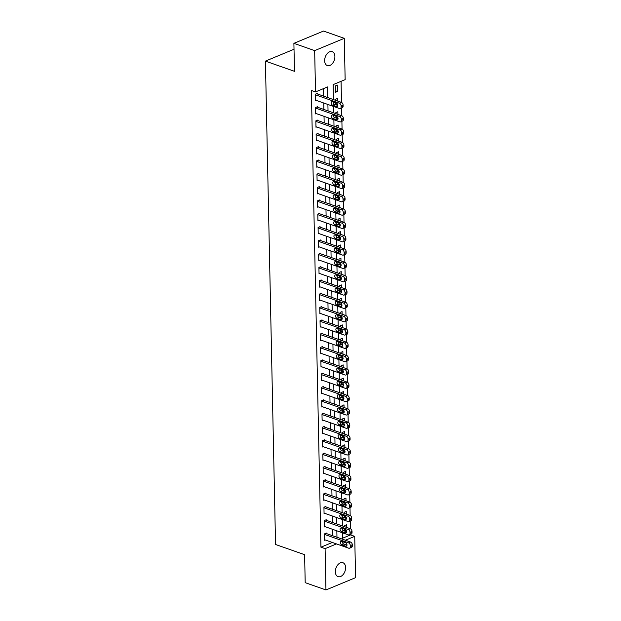 <?xml version="1.0" encoding="UTF-8"?>
<svg xmlns="http://www.w3.org/2000/svg" width="621" height="621" viewBox="0 0 621 621"><rect width="100%" height="100%" fill="white"/><g stroke="black" fill="none" stroke-linecap="round" stroke-linejoin="round"><path stroke-width="0.93" d="M335.348 571.809A7.382 4.774 -70.7 0 1 337.793 564.838A7.382 4.774 -70.7 0 1 342.916 562.719A7.382 4.774 -70.7 0 1 345.594 567.563A7.382 4.774 -70.7 0 1 343.157 574.534A7.382 4.774 -70.7 0 1 338.026 576.653A7.382 4.774 -70.7 0 1 335.348 571.809M324.643 60.726A7.382 4.774 -70.7 0 1 327.088 53.755A7.382 4.774 -70.7 0 1 332.212 51.636A7.382 4.774 -70.7 0 1 334.89 56.48A7.382 4.774 -70.7 0 1 332.452 63.451A7.382 4.774 -70.7 0 1 327.321 65.57A7.382 4.774 -70.7 0 1 324.643 60.726M342.637 538.19L350.562 534.906L354.715 536.365L355.585 577.662L325.955 589.95L305.198 582.661L304.608 554.685L275.545 544.485L265.415 61.114L294.486 71.314L293.896 43.338L323.525 31.05L344.282 38.339L345.152 79.635L333.135 84.619L333.454 99.593M350.562 534.906L350.555 534.347M350.438 528.774L350.275 521.019M350.159 515.446L349.996 507.699M349.879 502.125L349.716 494.378M349.6 488.797L349.437 481.05M349.32 475.476L349.157 467.729M349.041 462.156L348.878 454.401M348.761 448.828L348.598 441.081M348.482 435.507L348.319 427.76M348.202 422.187L348.039 414.432M347.923 408.859L347.76 401.112M347.644 395.538L347.481 387.791M347.364 382.21L347.201 374.463M347.085 368.89L346.922 361.143M346.805 355.569L346.642 347.822M346.526 342.241L346.363 334.494M346.246 328.92L346.091 321.173M345.975 315.6L345.812 307.845M345.695 302.272L345.532 294.525M345.416 288.951L345.253 281.204M345.136 275.623L344.973 267.876M344.857 262.303L344.694 254.556M344.577 248.982L344.414 241.235M344.298 235.654L344.135 227.907M344.018 222.334L343.855 214.587M343.739 209.013L343.576 201.258M343.46 195.685L343.297 187.938M343.18 182.364L343.017 174.617M342.901 169.036L342.738 161.289M342.621 155.716L342.458 147.969M342.342 142.395L342.179 134.648M342.062 129.067L341.899 121.32M341.783 115.747L341.62 108M341.503 102.426L341.061 81.335M335.301 85.915L335.441 92.312L337.444 91.481L337.304 85.085L335.301 85.915M337.638 101.06L337.583 98.413L335.581 99.244L335.604 100.346M335.658 102.853L335.697 104.716M336.908 105.143L337.715 104.809L335.682 104.095M337.917 114.388L337.863 111.733L335.86 112.564L335.883 113.674M335.938 116.174L335.977 118.044M337.187 118.464L337.995 118.13L335.961 117.416M338.197 127.709L338.142 125.062L336.14 125.884L336.163 126.994M336.217 129.494L336.256 131.365M337.467 131.792L338.274 131.458L336.24 130.736M338.476 141.029L338.422 138.382L336.419 139.213L336.442 140.315M336.497 142.822L336.535 144.685M337.746 145.112L338.554 144.778L336.52 144.064M338.755 154.357L338.701 151.703L336.698 152.533L336.722 153.643M336.776 156.143L336.815 158.013M338.026 158.433L338.833 158.099L336.799 157.385M339.035 167.678L338.981 165.031L336.978 165.861L337.001 166.964M337.056 169.463L337.094 171.334M338.305 171.761L339.113 171.427L337.079 170.713M339.314 180.998L339.26 178.351L337.257 179.182L337.281 180.284M337.335 182.791L337.374 184.654M338.585 185.081L339.392 184.748L337.358 184.033M339.594 194.326L339.54 191.672L337.537 192.502L337.56 193.612M337.614 196.112L337.653 197.983M338.864 198.41L339.671 198.068L337.638 197.354M339.873 207.647L339.819 205L337.816 205.83L337.84 206.933M337.894 209.44L337.933 211.303M339.144 211.73L339.951 211.396L337.917 210.682M340.153 220.967L340.098 218.32L338.096 219.151L338.119 220.253M338.173 222.76L338.212 224.623M339.423 225.05L340.23 224.717L338.197 224.002M340.432 234.296L340.378 231.649L338.375 232.471L338.398 233.581M338.453 236.081L338.492 237.952M339.703 238.379L340.51 238.045L338.476 237.323M340.712 247.616L340.657 244.969L338.655 245.8L338.678 246.902M338.732 249.409L338.771 251.272M339.982 251.699L340.789 251.365L338.755 250.651M340.991 260.944L340.937 258.289L338.934 259.12L338.957 260.23M339.012 262.73L339.05 264.6M340.261 265.02L341.069 264.686L339.035 263.972M341.271 274.265L341.216 271.618L339.213 272.448L339.237 273.55M339.283 276.05L339.322 277.921M340.541 278.348L341.348 278.014L339.314 277.3M341.55 287.585L341.496 284.938L339.493 285.769L339.516 286.871M339.563 289.378L339.602 291.241M340.82 291.668L341.62 291.334L339.594 290.62M341.829 300.913L341.775 298.259L339.772 299.089L339.796 300.199M339.842 302.699L339.881 304.569M341.092 304.989L341.899 304.655L339.873 303.941M342.109 314.234L342.047 311.587L340.052 312.417L340.075 313.52M340.122 316.027L340.161 317.89M341.371 318.317L342.179 317.983L340.153 317.269M342.388 327.554L342.326 324.907L340.331 325.738L340.355 326.84M340.401 329.347L340.44 331.21M341.651 331.637L342.458 331.303L340.432 330.589M342.668 340.882L342.606 338.228L340.603 339.058L340.626 340.168M340.681 342.668L340.719 344.539M341.93 344.965L342.738 344.624L340.712 343.91M342.939 354.203L342.885 351.556L340.882 352.386L340.906 353.489M340.96 355.996L340.999 357.859M342.21 358.286L343.017 357.952L340.991 357.238M343.219 367.531L343.165 364.876L341.162 365.707L341.185 366.817M341.24 369.316L341.278 371.187M342.489 371.606L343.297 371.273L341.263 370.558M343.498 380.852L343.444 378.205L341.441 379.035L341.465 380.137M341.519 382.637L341.558 384.508M342.769 384.935L343.576 384.601L341.542 383.879M343.778 394.172L343.724 391.525L341.721 392.356L341.744 393.458M341.798 395.965L341.837 397.828M343.048 398.255L343.855 397.921L341.822 397.207M344.057 407.5L344.003 404.845L342 405.676L342.024 406.786M342.078 409.286L342.117 411.156M343.328 411.576L344.135 411.242L342.101 410.528M344.337 420.821L344.282 418.174L342.28 419.004L342.303 420.107M342.357 422.614L342.396 424.477M343.607 424.904L344.414 424.57L342.381 423.856M344.616 434.141L344.562 431.494L342.559 432.325L342.582 433.427M342.637 435.934L342.676 437.797M343.887 438.224L344.694 437.89L342.66 437.176M344.896 447.469L344.841 444.815L342.839 445.645L342.862 446.755M342.916 449.255L342.955 451.125M344.166 451.552L344.973 451.211L342.939 450.497M345.175 460.79L345.121 458.143L343.118 458.973L343.141 460.076M343.196 462.583L343.234 464.446M344.445 464.873L345.253 464.539L343.219 463.825M345.455 474.118L345.4 471.463L343.397 472.294L343.421 473.404M343.475 475.903L343.514 477.774M344.725 478.193L345.532 477.86L343.498 477.145M345.734 487.438L345.68 484.791L343.677 485.622L343.7 486.724M343.755 489.224L343.793 491.095M345.004 491.522L345.812 491.188L343.778 490.466M346.013 500.759L345.959 498.112L343.956 498.942L343.98 500.045M344.034 502.552L344.073 504.415M345.284 504.842L346.091 504.508L344.057 503.794M346.293 514.087L346.239 511.432L344.236 512.263L344.259 513.373M344.313 515.872L344.352 517.743M345.563 518.162L346.371 517.829L344.337 517.114M346.572 527.408L346.518 524.761L344.515 525.591L344.539 526.693M344.593 529.201L344.632 531.064M345.843 531.491L346.65 531.157L344.616 530.443M327.756 97.59L327.531 86.94L315.522 91.924L311.369 90.464L320.941 547.194L332.344 542.459M332.817 535.807L332.677 529.356M332.538 522.478L332.398 516.028M332.258 509.158L332.119 502.707M331.979 495.837L331.839 489.387M331.699 482.509L331.567 476.059M331.42 469.189L331.288 462.738M331.14 455.868L331.009 449.418M330.861 442.54L330.729 436.089M330.582 429.22L330.45 422.769M330.302 415.891L330.17 409.449M330.023 402.571L329.891 396.12M329.743 389.251L329.611 382.8M329.464 375.922L329.332 369.472M329.184 362.602L329.052 356.151M328.905 349.281L328.773 342.831M328.625 335.953L328.493 329.503M328.346 322.633L328.214 316.182M328.074 309.305L327.935 302.862M327.795 295.984L327.655 289.533M327.515 282.664L327.376 276.213M327.236 269.335L327.096 262.885M326.957 256.015L326.817 249.564M326.677 242.695L326.537 236.244M326.398 229.366L326.258 222.916M326.118 216.046L325.978 209.595M325.839 202.718L325.699 196.275M325.559 189.397L325.427 182.947M325.28 176.077L325.148 169.626M325 162.749L324.868 156.298M324.721 149.428L324.589 142.977M324.441 136.108L324.309 129.657M324.162 122.779L324.03 116.329M323.883 109.459L323.751 103.008M323.603 96.139L323.448 88.64M317.3 93.918L317.292 93.391L315.289 94.221L315.421 100.618L316.112 100.33M317.579 107.247L317.564 106.711L315.569 107.542L315.701 113.938L316.392 113.651M317.859 120.567L317.843 120.032L315.848 120.862L315.98 127.258L316.671 126.971M318.138 133.895L318.123 133.36L316.12 134.19L316.26 140.587L316.951 140.299M318.418 147.216L318.402 146.68L316.399 147.511L316.539 153.907L317.23 153.62M318.697 160.536L318.682 160.008L316.679 160.839L316.819 167.228L317.51 166.94M318.977 173.864L318.961 173.329L316.958 174.159L317.098 180.556L317.789 180.269M319.256 187.185L319.241 186.649L317.238 187.48L317.378 193.876L318.068 193.589M319.536 200.505L319.52 199.978L317.517 200.808L317.657 207.204L318.348 206.917M319.815 213.834L319.799 213.298L317.797 214.129L317.929 220.525L318.62 220.238M320.087 227.154L320.079 226.618L318.076 227.449L318.208 233.845L318.899 233.558M320.366 240.474L320.358 239.947L318.356 240.777L318.488 247.174L319.178 246.886M320.646 253.803L320.638 253.267L318.635 254.098L318.767 260.494L319.458 260.207M320.925 267.123L320.917 266.595L318.915 267.426L319.047 273.814L319.737 273.527M321.204 280.451L321.197 279.916L319.194 280.746L319.326 287.143L320.017 286.855M321.484 293.772L321.476 293.236L319.473 294.067L319.605 300.463L320.296 300.176M321.763 307.092L321.756 306.564L319.753 307.395L319.885 313.784L320.576 313.504M322.043 320.42L322.035 319.885L320.032 320.715L320.164 327.112L320.855 326.825M322.322 333.741L322.315 333.205L320.312 334.036L320.444 340.432L321.135 340.145M322.602 347.061L322.594 346.534L320.591 347.364L320.723 353.76L321.414 353.473M322.881 360.39L322.873 359.854L320.871 360.685L321.003 367.081L321.694 366.794M323.161 373.71L323.153 373.182L321.15 374.005L321.282 380.401L321.973 380.114M323.44 387.038L323.425 386.503L321.43 387.333L321.562 393.73L322.252 393.442M323.72 400.359L323.704 399.823L321.709 400.654L321.841 407.05L322.532 406.763M323.999 413.679L323.983 413.151L321.981 413.982L322.12 420.37L322.811 420.091M324.278 427.007L324.263 426.472L322.26 427.302L322.4 433.699L323.091 433.411M324.558 440.328L324.542 439.792L322.54 440.623L322.679 447.019L323.37 446.732M324.837 453.648L324.822 453.12L322.819 453.951L322.959 460.347L323.65 460.06M325.117 466.976L325.101 466.441L323.099 467.271L323.238 473.668L323.929 473.381M325.396 480.297L325.381 479.769L323.378 480.592L323.518 486.988L324.209 486.701M325.676 493.625L325.66 493.09L323.657 493.92L323.789 500.316L324.48 500.029M325.947 506.946L325.94 506.41L323.937 507.241L324.069 513.637L324.76 513.35M326.227 520.266L326.219 519.738L324.216 520.569L324.348 526.957L325.039 526.678M326.506 533.594L326.499 533.059L324.496 533.889L324.628 540.286L325.319 539.998M294.02 49.253L265.415 61.114M293.896 43.338L314.661 50.619L344.282 38.339M325.955 589.95L325.094 548.646L336.497 543.918M320.941 547.194L325.094 548.646M315.522 91.924L314.661 50.619M336.97 537.266L336.83 530.815M336.691 523.938L336.551 517.487M336.411 510.617L336.272 504.167M336.132 497.289L335.992 490.838M335.852 483.969L335.713 477.518M335.573 470.648L335.433 464.197M335.293 457.32L335.161 450.869M335.014 443.999L334.882 437.549M334.735 430.679L334.603 424.228M334.455 417.351L334.323 410.9M334.176 404.03L334.044 397.58M333.896 390.702L333.764 384.259M333.617 377.382L333.485 370.931M333.337 364.061L333.205 357.611M333.058 350.733L332.926 344.282M332.778 337.413L332.646 330.962M332.499 324.092L332.367 317.642M332.219 310.764L332.088 304.313M331.94 297.443L331.808 290.993M331.668 284.115L331.529 277.672M331.389 270.795L331.249 264.344M331.109 257.474L330.97 251.024M330.83 244.146L330.69 237.696M330.551 230.826L330.411 224.375M330.271 217.505L330.131 211.055M329.992 204.177L329.852 197.726M329.712 190.857L329.572 184.406M329.433 177.528L329.293 171.085M329.153 164.208L329.021 157.757M328.874 150.887L328.742 144.437M328.594 137.559L328.462 131.109M328.315 124.239L328.183 117.788M328.035 110.918L327.904 104.468M345.408 540.223L354.715 536.365M333.508 102.092L333.531 103.443M333.593 106.463L333.733 112.913M333.788 115.421L333.811 116.764M333.873 119.791L334.013 126.242M334.067 128.741L334.09 130.092M334.152 133.111L334.292 139.562M334.346 142.062L334.37 143.412M334.432 146.432L334.572 152.882M334.618 155.39L334.649 156.74M334.711 159.76L334.851 166.211M334.898 168.71L334.929 170.061M334.991 173.08L335.13 179.531M335.177 182.031L335.208 183.381M335.27 186.401L335.41 192.852M335.456 195.359L335.487 196.71M335.55 199.729L335.689 206.18M335.736 208.679L335.767 210.03M335.829 213.05L335.961 219.5M336.015 222.007L336.046 223.35M336.108 226.378L336.24 232.828M336.295 235.328L336.326 236.679M336.388 239.698L336.52 246.149M336.574 248.648L336.605 249.999M336.667 253.019L336.799 259.469M336.854 261.977L336.885 263.32M336.947 266.347L337.079 272.798M337.133 275.297L337.164 276.648M337.226 279.667L337.358 286.118M337.413 288.618L337.444 289.968M337.506 292.988L337.638 299.438M337.692 301.946L337.723 303.296M337.785 306.316L337.917 312.767M337.971 315.266L338.003 316.617M338.065 319.636L338.197 326.087M338.251 328.594L338.274 329.937M338.344 332.965L338.476 339.408M338.53 341.915L338.554 343.266M338.624 346.285L338.755 352.736M338.81 355.235L338.833 356.586M338.903 359.606L339.035 366.056M339.089 368.564L339.113 369.906M339.182 372.934L339.314 379.384M339.369 381.884L339.392 383.235M339.454 386.254L339.594 392.705M339.648 395.204L339.671 396.555M339.734 399.575L339.873 406.025M339.928 408.533L339.951 409.883M340.013 412.903L340.153 419.354M340.207 421.853L340.23 423.204M340.292 426.223L340.432 432.674M340.479 435.181L340.51 436.524M340.572 439.552L340.712 445.994M340.758 448.502L340.789 449.852M340.851 452.872L340.991 459.323M341.038 461.822L341.069 463.173M341.131 466.192L341.271 472.643M341.317 475.15L341.348 476.493M341.41 479.521L341.55 485.971M341.597 488.471L341.628 489.822M341.69 492.841L341.822 499.292M341.876 501.791L341.907 503.142M341.969 506.162L342.101 512.612M342.155 515.12L342.187 516.47M342.249 519.49L342.381 525.94M342.435 528.44L342.466 529.791M342.528 532.81L342.66 539.261M335.402 90.767L337.444 91.481M315.297 94.749L339.384 103.202A2.305 1.521 -112.5 0 1 341.084 105.919L341.108 106.983A2.305 1.521 -112.5 0 1 340.331 108.535A2.305 1.521 -112.5 0 1 339.493 108.535L315.406 100.082M340.331 108.535L342.334 107.705A2.305 1.521 67.5 0 0 343.11 106.152L343.087 105.089A2.305 1.521 67.5 0 0 341.379 102.372L316.594 93.678M336.411 103.117A1.847 1.219 67.5 0 1 337.715 104.817A1.847 1.219 67.5 0 1 337.156 106.525A1.847 1.219 67.5 0 1 336.481 106.525L332.499 105.128A1.847 1.219 67.5 0 1 331.187 103.42A1.847 1.219 67.5 0 1 331.754 101.712A1.847 1.219 67.5 0 1 332.421 101.712L336.411 103.117M337.77 105.446L334.502 104.297A1.847 1.219 67.5 0 1 333.135 101.968M315.577 108.077L339.656 116.531A2.305 1.521 -112.5 0 1 341.364 119.24L341.387 120.311A2.305 1.521 -112.5 0 1 340.611 121.856A2.305 1.521 -112.5 0 1 339.772 121.856L315.685 113.402M340.611 121.856L342.613 121.025A2.305 1.521 67.5 0 0 343.39 119.48L343.366 118.409A2.305 1.521 67.5 0 0 341.659 115.7L316.873 106.998M336.691 116.438A1.847 1.219 67.5 0 1 337.995 118.145A1.847 1.219 67.5 0 1 337.436 119.845A1.847 1.219 67.5 0 1 336.761 119.845L332.778 118.448A1.847 1.219 67.5 0 1 331.467 116.748A1.847 1.219 67.5 0 1 332.033 115.04A1.847 1.219 67.5 0 1 332.701 115.04L336.691 116.438M338.049 118.766L334.781 117.617A1.847 1.219 67.5 0 1 333.415 115.289M315.856 121.398L339.935 129.851A2.305 1.521 -112.5 0 1 341.643 132.568L341.666 133.631A2.305 1.521 -112.5 0 1 340.89 135.184A2.305 1.521 -112.5 0 1 340.052 135.184L315.965 126.731M340.89 135.184L342.893 134.353A2.305 1.521 67.5 0 0 343.669 132.801L343.646 131.737A2.305 1.521 67.5 0 0 341.938 129.021L317.152 120.319M336.97 129.758A1.847 1.219 67.5 0 1 338.274 131.466A1.847 1.219 67.5 0 1 337.715 133.173A1.847 1.219 67.5 0 1 337.04 133.173L333.058 131.776A1.847 1.219 67.5 0 1 331.746 130.068A1.847 1.219 67.5 0 1 332.313 128.361A1.847 1.219 67.5 0 1 332.98 128.361L336.97 129.758M338.329 132.094L335.053 130.946A1.847 1.219 67.5 0 1 333.694 128.609M316.136 134.718L340.215 143.172A2.305 1.521 -112.5 0 1 341.923 145.888L341.946 146.952A2.305 1.521 -112.5 0 1 341.17 148.504A2.305 1.521 -112.5 0 1 340.331 148.504L316.244 140.051M341.17 148.504L343.172 147.674A2.305 1.521 67.5 0 0 343.949 146.121L343.925 145.058A2.305 1.521 67.5 0 0 342.218 142.341L317.432 133.647M337.25 143.086A1.847 1.219 67.5 0 1 338.554 144.786A1.847 1.219 67.5 0 1 337.995 146.494A1.847 1.219 67.5 0 1 337.319 146.494L333.337 145.097A1.847 1.219 67.5 0 1 332.025 143.389A1.847 1.219 67.5 0 1 332.592 141.689A1.847 1.219 67.5 0 1 333.26 141.689L337.25 143.086M338.608 145.415L335.332 144.266A1.847 1.219 67.5 0 1 333.974 141.937M316.415 148.046L340.494 156.5A2.305 1.521 -112.5 0 1 342.202 159.209L342.225 160.28A2.305 1.521 -112.5 0 1 341.449 161.825A2.305 1.521 -112.5 0 1 340.611 161.825L316.524 153.371M341.449 161.825L343.452 160.994A2.305 1.521 67.5 0 0 344.228 159.45L344.205 158.386A2.305 1.521 67.5 0 0 342.497 155.669L317.711 146.967M337.529 156.407A1.847 1.219 67.5 0 1 338.833 158.114A1.847 1.219 67.5 0 1 338.274 159.822A1.847 1.219 67.5 0 1 337.599 159.822L333.609 158.417A1.847 1.219 67.5 0 1 332.305 156.717A1.847 1.219 67.5 0 1 332.872 155.009A1.847 1.219 67.5 0 1 333.539 155.009L337.529 156.407M338.887 158.735L335.612 157.587A1.847 1.219 67.5 0 1 334.253 155.258M316.694 161.367L340.774 169.82A2.305 1.521 -112.5 0 1 342.481 172.537L342.505 173.601A2.305 1.521 -112.5 0 1 341.729 175.153A2.305 1.521 -112.5 0 1 340.89 175.153L316.803 166.7M341.729 175.153L343.731 174.322A2.305 1.521 67.5 0 0 344.508 172.77L344.484 171.706A2.305 1.521 67.5 0 0 342.776 168.99L317.991 160.296M337.808 169.735A1.847 1.219 67.5 0 1 339.113 171.435A1.847 1.219 67.5 0 1 338.546 173.143A1.847 1.219 67.5 0 1 337.878 173.143L333.888 171.745A1.847 1.219 67.5 0 1 332.584 170.038A1.847 1.219 67.5 0 1 333.151 168.33A1.847 1.219 67.5 0 1 333.819 168.33L337.808 169.735M339.167 172.064L335.891 170.915A1.847 1.219 67.5 0 1 334.533 168.578M316.974 174.695L341.053 183.141A2.305 1.521 -112.5 0 1 342.761 185.858L342.784 186.929A2.305 1.521 -112.5 0 1 342.008 188.474A2.305 1.521 -112.5 0 1 341.17 188.474L317.083 180.02M342.008 188.474L344.011 187.643A2.305 1.521 67.5 0 0 344.787 186.098L344.764 185.027A2.305 1.521 67.5 0 0 343.056 182.318L318.27 173.616M338.088 183.055A1.847 1.219 67.5 0 1 339.392 184.763A1.847 1.219 67.5 0 1 338.825 186.463A1.847 1.219 67.5 0 1 338.158 186.463L334.168 185.066A1.847 1.219 67.5 0 1 332.864 183.358A1.847 1.219 67.5 0 1 333.43 181.658A1.847 1.219 67.5 0 1 334.098 181.658L338.088 183.055M339.446 185.384L336.171 184.235A1.847 1.219 67.5 0 1 334.812 181.906M317.253 188.016L341.333 196.469A2.305 1.521 -112.5 0 1 343.04 199.186L343.064 200.249A2.305 1.521 -112.5 0 1 342.287 201.794A2.305 1.521 -112.5 0 1 341.449 201.794L317.362 193.341M342.287 201.794L344.29 200.963A2.305 1.521 67.5 0 0 345.066 199.419L345.043 198.355A2.305 1.521 67.5 0 0 343.335 195.638L318.55 186.937M338.367 196.376A1.847 1.219 67.5 0 1 339.671 198.083A1.847 1.219 67.5 0 1 339.105 199.791A1.847 1.219 67.5 0 1 338.437 199.791L334.447 198.386A1.847 1.219 67.5 0 1 333.143 196.686A1.847 1.219 67.5 0 1 333.71 194.978A1.847 1.219 67.5 0 1 334.377 194.978L338.367 196.376M339.726 198.712L336.45 197.556A1.847 1.219 67.5 0 1 335.092 195.227M317.533 201.336L341.612 209.789A2.305 1.521 -112.5 0 1 343.32 212.506L343.343 213.57A2.305 1.521 -112.5 0 1 342.567 215.122A2.305 1.521 -112.5 0 1 341.729 215.122L317.642 206.669M342.567 215.122L344.57 214.292A2.305 1.521 67.5 0 0 345.346 212.739L345.323 211.676A2.305 1.521 67.5 0 0 343.615 208.959L318.829 200.265M338.647 209.704A1.847 1.219 67.5 0 1 339.951 211.404A1.847 1.219 67.5 0 1 339.384 213.112A1.847 1.219 67.5 0 1 338.717 213.112L334.727 211.714A1.847 1.219 67.5 0 1 333.423 210.007A1.847 1.219 67.5 0 1 333.989 208.299A1.847 1.219 67.5 0 1 334.657 208.299L338.647 209.704M340.005 212.033L336.729 210.884A1.847 1.219 67.5 0 1 335.371 208.555M317.812 214.664L341.892 223.118A2.305 1.521 -112.5 0 1 343.599 225.827L343.623 226.898A2.305 1.521 -112.5 0 1 342.846 228.443A2.305 1.521 -112.5 0 1 342 228.443L317.921 219.989M342.846 228.443L344.841 227.612A2.305 1.521 67.5 0 0 345.625 226.067L345.602 224.996A2.305 1.521 67.5 0 0 343.894 222.287L319.109 213.585M338.926 223.024A1.847 1.219 67.5 0 1 340.23 224.732A1.847 1.219 67.5 0 1 339.664 226.432A1.847 1.219 67.5 0 1 338.996 226.432L335.006 225.035A1.847 1.219 67.5 0 1 333.702 223.327A1.847 1.219 67.5 0 1 334.269 221.627A1.847 1.219 67.5 0 1 334.936 221.627L338.926 223.024M340.285 225.353L337.009 224.204A1.847 1.219 67.5 0 1 335.65 221.876M318.092 227.985L342.171 236.438A2.305 1.521 -112.5 0 1 343.879 239.155L343.902 240.218A2.305 1.521 -112.5 0 1 343.126 241.771A2.305 1.521 -112.5 0 1 342.28 241.771L318.2 233.317M343.126 241.771L345.121 240.94A2.305 1.521 67.5 0 0 345.905 239.388L345.881 238.324A2.305 1.521 67.5 0 0 344.174 235.607L319.388 226.906M339.206 236.345A1.847 1.219 67.5 0 1 340.51 238.053A1.847 1.219 67.5 0 1 339.943 239.76A1.847 1.219 67.5 0 1 339.276 239.76L335.286 238.363A1.847 1.219 67.5 0 1 333.982 236.655A1.847 1.219 67.5 0 1 334.548 234.948A1.847 1.219 67.5 0 1 335.216 234.948L339.206 236.345M340.564 238.681L337.288 237.532A1.847 1.219 67.5 0 1 335.93 235.196M318.371 241.305L342.45 249.758A2.305 1.521 -112.5 0 1 344.158 252.475L344.181 253.539A2.305 1.521 -112.5 0 1 343.405 255.091A2.305 1.521 -112.5 0 1 342.559 255.091L318.48 246.638M343.405 255.091L345.4 254.261A2.305 1.521 67.5 0 0 346.176 252.708L346.161 251.645A2.305 1.521 67.5 0 0 344.453 248.928L319.668 240.234M339.477 249.673A1.847 1.219 67.5 0 1 340.789 251.373A1.847 1.219 67.5 0 1 340.223 253.081A1.847 1.219 67.5 0 1 339.555 253.081L335.565 251.684A1.847 1.219 67.5 0 1 334.261 249.976A1.847 1.219 67.5 0 1 334.82 248.276A1.847 1.219 67.5 0 1 335.495 248.276L339.477 249.673M340.844 252.002L337.568 250.853A1.847 1.219 67.5 0 1 336.209 248.524M318.651 254.633L342.73 263.087A2.305 1.521 -112.5 0 1 344.438 265.796L344.461 266.867A2.305 1.521 -112.5 0 1 343.677 268.412A2.305 1.521 -112.5 0 1 342.839 268.412L318.759 259.958M343.677 268.412L345.68 267.581A2.305 1.521 67.5 0 0 346.456 266.036L346.44 264.965A2.305 1.521 67.5 0 0 344.733 262.256L319.947 253.554M339.757 262.993A1.847 1.219 67.5 0 1 341.069 264.701A1.847 1.219 67.5 0 1 340.502 266.401A1.847 1.219 67.5 0 1 339.834 266.409L335.845 265.004A1.847 1.219 67.5 0 1 334.54 263.304A1.847 1.219 67.5 0 1 335.099 261.596A1.847 1.219 67.5 0 1 335.775 261.596L339.757 262.993M341.123 265.322L337.847 264.173A1.847 1.219 67.5 0 1 336.489 261.845M318.922 267.954L343.009 276.407A2.305 1.521 -112.5 0 1 344.717 279.124L344.74 280.187A2.305 1.521 -112.5 0 1 343.956 281.74A2.305 1.521 -112.5 0 1 343.118 281.74L319.039 273.287M343.956 281.74L345.959 280.909A2.305 1.521 67.5 0 0 346.735 279.357L346.72 278.293A2.305 1.521 67.5 0 0 345.012 275.577L320.226 266.875M340.036 276.314A1.847 1.219 67.5 0 1 341.348 278.022A1.847 1.219 67.5 0 1 340.782 279.729A1.847 1.219 67.5 0 1 340.114 279.729L336.124 278.332A1.847 1.219 67.5 0 1 334.82 276.624A1.847 1.219 67.5 0 1 335.379 274.917A1.847 1.219 67.5 0 1 336.054 274.917L340.036 276.314M341.403 278.65L338.127 277.502A1.847 1.219 67.5 0 1 336.768 275.165M319.202 281.282L343.289 289.728A2.305 1.521 -112.5 0 1 344.997 292.444L345.012 293.508A2.305 1.521 -112.5 0 1 344.236 295.06A2.305 1.521 -112.5 0 1 343.397 295.06L319.318 286.607M344.236 295.06L346.239 294.23A2.305 1.521 67.5 0 0 347.015 292.685L346.992 291.614A2.305 1.521 67.5 0 0 345.292 288.905L320.506 280.203M340.316 289.642A1.847 1.219 67.5 0 1 341.628 291.35A1.847 1.219 67.5 0 1 341.061 293.05A1.847 1.219 67.5 0 1 340.393 293.05L336.403 291.653A1.847 1.219 67.5 0 1 335.099 289.945A1.847 1.219 67.5 0 1 335.658 288.245A1.847 1.219 67.5 0 1 336.334 288.245L340.316 289.642M341.682 291.971L338.406 290.822A1.847 1.219 67.5 0 1 337.04 288.493M319.481 294.602L343.568 303.056A2.305 1.521 -112.5 0 1 345.276 305.773L345.292 306.836A2.305 1.521 -112.5 0 1 344.515 308.381A2.305 1.521 -112.5 0 1 343.677 308.381L319.598 299.927M344.515 308.381L346.518 307.55A2.305 1.521 67.5 0 0 347.294 306.006L347.271 304.942A2.305 1.521 67.5 0 0 345.571 302.225L320.785 293.523M340.595 302.963A1.847 1.219 67.5 0 1 341.907 304.67A1.847 1.219 67.5 0 1 341.34 306.378A1.847 1.219 67.5 0 1 340.665 306.378L336.683 304.973A1.847 1.219 67.5 0 1 335.371 303.273A1.847 1.219 67.5 0 1 335.938 301.565A1.847 1.219 67.5 0 1 336.613 301.565L340.595 302.963M341.961 305.299L338.686 304.143A1.847 1.219 67.5 0 1 337.319 301.814M319.761 307.923L343.848 316.376A2.305 1.521 -112.5 0 1 345.555 319.093L345.571 320.157A2.305 1.521 -112.5 0 1 344.795 321.709A2.305 1.521 -112.5 0 1 343.956 321.709L319.877 313.256M344.795 321.709L346.797 320.878A2.305 1.521 67.5 0 0 347.574 319.326L347.55 318.262A2.305 1.521 67.5 0 0 345.85 315.546L321.065 306.852M340.875 316.291A1.847 1.219 67.5 0 1 342.187 317.991A1.847 1.219 67.5 0 1 341.62 319.699A1.847 1.219 67.5 0 1 340.945 319.699L336.962 318.301A1.847 1.219 67.5 0 1 335.65 316.594A1.847 1.219 67.5 0 1 336.217 314.886A1.847 1.219 67.5 0 1 336.892 314.886L340.875 316.291M342.241 318.62L338.965 317.471A1.847 1.219 67.5 0 1 337.599 315.142M320.04 321.251L344.127 329.704A2.305 1.521 -112.5 0 1 345.827 332.414L345.85 333.485A2.305 1.521 -112.5 0 1 345.074 335.03A2.305 1.521 -112.5 0 1 344.236 335.03L320.157 326.576M345.074 335.03L347.077 334.199A2.305 1.521 67.5 0 0 347.853 332.654L347.83 331.583A2.305 1.521 67.5 0 0 346.13 328.874L321.344 320.172M341.154 329.611A1.847 1.219 67.5 0 1 342.466 331.319A1.847 1.219 67.5 0 1 341.899 333.019A1.847 1.219 67.5 0 1 341.224 333.019L337.242 331.622A1.847 1.219 67.5 0 1 335.93 329.914A1.847 1.219 67.5 0 1 336.497 328.214A1.847 1.219 67.5 0 1 337.172 328.214L341.154 329.611M342.52 331.94L339.245 330.791A1.847 1.219 67.5 0 1 337.878 328.462M320.32 334.572L344.407 343.025A2.305 1.521 -112.5 0 1 346.107 345.742L346.13 346.805A2.305 1.521 -112.5 0 1 345.354 348.35A2.305 1.521 -112.5 0 1 344.515 348.35L320.436 339.904M345.354 348.35L347.356 347.527A2.305 1.521 67.5 0 0 348.133 345.975L348.109 344.911A2.305 1.521 67.5 0 0 346.409 342.194L321.624 333.493M341.434 342.932A1.847 1.219 67.5 0 1 342.745 344.639A1.847 1.219 67.5 0 1 342.179 346.347A1.847 1.219 67.5 0 1 341.503 346.347L337.521 344.942A1.847 1.219 67.5 0 1 336.209 343.242A1.847 1.219 67.5 0 1 336.776 341.534A1.847 1.219 67.5 0 1 337.451 341.534L341.434 342.932M342.8 345.268L339.524 344.119A1.847 1.219 67.5 0 1 338.158 341.783M320.599 347.892L344.686 356.345A2.305 1.521 -112.5 0 1 346.386 359.062L346.409 360.126A2.305 1.521 -112.5 0 1 345.633 361.678A2.305 1.521 -112.5 0 1 344.795 361.678L320.715 353.225M345.633 361.678L347.636 360.848A2.305 1.521 67.5 0 0 348.412 359.295L348.389 358.232A2.305 1.521 67.5 0 0 346.689 355.515L321.903 346.821M341.713 356.26A1.847 1.219 67.5 0 1 343.025 357.96A1.847 1.219 67.5 0 1 342.458 359.668A1.847 1.219 67.5 0 1 341.783 359.668L337.801 358.27A1.847 1.219 67.5 0 1 336.489 356.563A1.847 1.219 67.5 0 1 337.056 354.855A1.847 1.219 67.5 0 1 337.731 354.855L341.713 356.26M343.079 358.589L339.803 357.44A1.847 1.219 67.5 0 1 338.437 355.111M320.878 361.22L344.965 369.674A2.305 1.521 -112.5 0 1 346.665 372.383L346.689 373.454A2.305 1.521 -112.5 0 1 345.913 374.999A2.305 1.521 -112.5 0 1 345.074 374.999L320.995 366.545M345.913 374.999L347.915 374.168A2.305 1.521 67.5 0 0 348.691 372.623L348.668 371.552A2.305 1.521 67.5 0 0 346.96 368.843L322.183 360.141M341.992 369.58A1.847 1.219 67.5 0 1 343.304 371.288A1.847 1.219 67.5 0 1 342.738 372.988A1.847 1.219 67.5 0 1 342.062 372.988L338.08 371.591A1.847 1.219 67.5 0 1 336.768 369.891A1.847 1.219 67.5 0 1 337.335 368.183A1.847 1.219 67.5 0 1 338.01 368.183L341.992 369.58M343.351 371.909L340.083 370.76A1.847 1.219 67.5 0 1 338.717 368.432M321.158 374.541L345.245 382.994A2.305 1.521 -112.5 0 1 346.945 385.711L346.968 386.774A2.305 1.521 -112.5 0 1 346.192 388.327A2.305 1.521 -112.5 0 1 345.354 388.327L321.267 379.873M346.192 388.327L348.195 387.496A2.305 1.521 67.5 0 0 348.971 385.944L348.948 384.88A2.305 1.521 67.5 0 0 347.24 382.163L322.462 373.462M342.272 382.901A1.847 1.219 67.5 0 1 343.576 384.609A1.847 1.219 67.5 0 1 343.017 386.316A1.847 1.219 67.5 0 1 342.342 386.316L338.36 384.919A1.847 1.219 67.5 0 1 337.048 383.211A1.847 1.219 67.5 0 1 337.614 381.504A1.847 1.219 67.5 0 1 338.282 381.504L342.272 382.901M343.63 385.237L340.362 384.089A1.847 1.219 67.5 0 1 338.996 381.752M321.437 387.869L345.524 396.314A2.305 1.521 -112.5 0 1 347.224 399.031L347.248 400.095A2.305 1.521 -112.5 0 1 346.471 401.647A2.305 1.521 -112.5 0 1 345.633 401.647L321.546 393.194M346.471 401.647L348.474 400.817A2.305 1.521 67.5 0 0 349.25 399.272L349.227 398.201A2.305 1.521 67.5 0 0 347.519 395.484L322.734 386.79M342.551 396.229A1.847 1.219 67.5 0 1 343.855 397.929A1.847 1.219 67.5 0 1 343.297 399.637A1.847 1.219 67.5 0 1 342.621 399.637L338.639 398.24A1.847 1.219 67.5 0 1 337.327 396.532A1.847 1.219 67.5 0 1 337.894 394.832A1.847 1.219 67.5 0 1 338.561 394.832L342.551 396.229M343.91 398.558L340.642 397.409A1.847 1.219 67.5 0 1 339.276 395.08M321.717 401.189L345.796 409.643A2.305 1.521 -112.5 0 1 347.504 412.36L347.527 413.423A2.305 1.521 -112.5 0 1 346.751 414.968A2.305 1.521 -112.5 0 1 345.913 414.968L321.825 406.514M346.751 414.968L348.754 414.137A2.305 1.521 67.5 0 0 349.53 412.592L349.507 411.529A2.305 1.521 67.5 0 0 347.799 408.812L323.013 400.11M342.831 409.55A1.847 1.219 67.5 0 1 344.135 411.257A1.847 1.219 67.5 0 1 343.576 412.965A1.847 1.219 67.5 0 1 342.901 412.965L338.919 411.56A1.847 1.219 67.5 0 1 337.607 409.86A1.847 1.219 67.5 0 1 338.173 408.152A1.847 1.219 67.5 0 1 338.841 408.152L342.831 409.55M344.189 411.878L340.913 410.729A1.847 1.219 67.5 0 1 339.555 408.401M321.996 414.51L346.076 422.963A2.305 1.521 -112.5 0 1 347.783 425.68L347.807 426.743A2.305 1.521 -112.5 0 1 347.03 428.296A2.305 1.521 -112.5 0 1 346.192 428.296L322.105 419.843M347.03 428.296L349.033 427.465A2.305 1.521 67.5 0 0 349.809 425.913L349.786 424.849A2.305 1.521 67.5 0 0 348.078 422.133L323.293 413.439M343.11 422.878A1.847 1.219 67.5 0 1 344.414 424.578A1.847 1.219 67.5 0 1 343.855 426.285A1.847 1.219 67.5 0 1 343.18 426.285L339.198 424.888A1.847 1.219 67.5 0 1 337.886 423.18A1.847 1.219 67.5 0 1 338.453 421.473A1.847 1.219 67.5 0 1 339.12 421.473L343.11 422.878M344.469 425.206L341.193 424.058A1.847 1.219 67.5 0 1 339.834 421.721M322.276 427.838L346.355 436.291A2.305 1.521 -112.5 0 1 348.063 439L348.086 440.072A2.305 1.521 -112.5 0 1 347.31 441.616A2.305 1.521 -112.5 0 1 346.471 441.616L322.384 433.163M347.31 441.616L349.312 440.786A2.305 1.521 67.5 0 0 350.089 439.241L350.065 438.17A2.305 1.521 67.5 0 0 348.358 435.461L323.572 426.759M343.39 436.198A1.847 1.219 67.5 0 1 344.694 437.906A1.847 1.219 67.5 0 1 344.135 439.606A1.847 1.219 67.5 0 1 343.46 439.606L339.477 438.209A1.847 1.219 67.5 0 1 338.166 436.501A1.847 1.219 67.5 0 1 338.732 434.801A1.847 1.219 67.5 0 1 339.4 434.801L343.39 436.198M344.748 438.527L341.472 437.378A1.847 1.219 67.5 0 1 340.114 435.049M322.555 441.158L346.634 449.612A2.305 1.521 -112.5 0 1 348.342 452.329L348.365 453.392A2.305 1.521 -112.5 0 1 347.589 454.937A2.305 1.521 -112.5 0 1 346.751 454.937L322.664 446.491M347.589 454.937L349.592 454.114A2.305 1.521 67.5 0 0 350.368 452.562L350.345 451.498A2.305 1.521 67.5 0 0 348.637 448.781L323.851 440.079M343.669 449.519A1.847 1.219 67.5 0 1 344.973 451.226A1.847 1.219 67.5 0 1 344.407 452.934A1.847 1.219 67.5 0 1 343.739 452.934L339.749 451.529A1.847 1.219 67.5 0 1 338.445 449.829A1.847 1.219 67.5 0 1 339.012 448.121A1.847 1.219 67.5 0 1 339.679 448.121L343.669 449.519M345.028 451.855L341.752 450.706A1.847 1.219 67.5 0 1 340.393 448.37M322.835 454.479L346.914 462.932A2.305 1.521 -112.5 0 1 348.622 465.649L348.645 466.713A2.305 1.521 -112.5 0 1 347.869 468.265A2.305 1.521 -112.5 0 1 347.03 468.265L322.943 459.812M347.869 468.265L349.871 467.434A2.305 1.521 67.5 0 0 350.648 465.882L350.624 464.818A2.305 1.521 67.5 0 0 348.917 462.102L324.131 453.408M343.949 462.847A1.847 1.219 67.5 0 1 345.253 464.547A1.847 1.219 67.5 0 1 344.686 466.255A1.847 1.219 67.5 0 1 344.018 466.255L340.029 464.857A1.847 1.219 67.5 0 1 338.724 463.15A1.847 1.219 67.5 0 1 339.291 461.442A1.847 1.219 67.5 0 1 339.959 461.442L343.949 462.847M345.307 465.176L342.031 464.027A1.847 1.219 67.5 0 1 340.673 461.698M323.114 467.807L347.193 476.26A2.305 1.521 -112.5 0 1 348.901 478.97L348.924 480.041A2.305 1.521 -112.5 0 1 348.148 481.585A2.305 1.521 -112.5 0 1 347.31 481.585L323.223 473.132M348.148 481.585L350.151 480.755A2.305 1.521 67.5 0 0 350.927 479.21L350.904 478.139A2.305 1.521 67.5 0 0 349.196 475.43L324.41 466.728M344.228 476.167A1.847 1.219 67.5 0 1 345.532 477.875A1.847 1.219 67.5 0 1 344.965 479.575A1.847 1.219 67.5 0 1 344.298 479.575L340.308 478.178A1.847 1.219 67.5 0 1 339.004 476.478A1.847 1.219 67.5 0 1 339.571 474.77A1.847 1.219 67.5 0 1 340.238 474.77L344.228 476.167M345.587 478.496L342.311 477.347A1.847 1.219 67.5 0 1 340.952 475.018M323.394 481.128L347.473 489.581A2.305 1.521 -112.5 0 1 349.181 492.298L349.204 493.361A2.305 1.521 -112.5 0 1 348.428 494.914A2.305 1.521 -112.5 0 1 347.589 494.914L323.502 486.46M348.428 494.914L350.43 494.083A2.305 1.521 67.5 0 0 351.207 492.531L351.183 491.467A2.305 1.521 67.5 0 0 349.476 488.75L324.69 480.049M344.508 489.488A1.847 1.219 67.5 0 1 345.812 491.195A1.847 1.219 67.5 0 1 345.245 492.903A1.847 1.219 67.5 0 1 344.577 492.903L340.587 491.506A1.847 1.219 67.5 0 1 339.283 489.798A1.847 1.219 67.5 0 1 339.85 488.09A1.847 1.219 67.5 0 1 340.518 488.09L344.508 489.488M345.866 491.824L342.59 490.675A1.847 1.219 67.5 0 1 341.232 488.339M323.673 494.448L347.752 502.901A2.305 1.521 -112.5 0 1 349.46 505.618L349.483 506.682A2.305 1.521 -112.5 0 1 348.707 508.234A2.305 1.521 -112.5 0 1 347.869 508.234L323.782 499.781M348.707 508.234L350.702 507.404A2.305 1.521 67.5 0 0 351.486 505.851L351.463 504.788A2.305 1.521 67.5 0 0 349.755 502.071L324.969 493.377M344.787 502.816A1.847 1.219 67.5 0 1 346.091 504.516A1.847 1.219 67.5 0 1 345.524 506.224A1.847 1.219 67.5 0 1 344.857 506.224L340.867 504.826A1.847 1.219 67.5 0 1 339.563 503.119A1.847 1.219 67.5 0 1 340.129 501.419A1.847 1.219 67.5 0 1 340.797 501.419L344.787 502.816M346.145 505.145L342.87 503.996A1.847 1.219 67.5 0 1 341.511 501.667M323.952 507.776L348.032 516.23A2.305 1.521 -112.5 0 1 349.739 518.939L349.763 520.01A2.305 1.521 -112.5 0 1 348.986 521.555A2.305 1.521 -112.5 0 1 348.14 521.555L324.061 513.101M348.986 521.555L350.981 520.724A2.305 1.521 67.5 0 0 351.765 519.179L351.742 518.116A2.305 1.521 67.5 0 0 350.034 515.399L325.249 506.697M345.066 516.136A1.847 1.219 67.5 0 1 346.371 517.844A1.847 1.219 67.5 0 1 345.804 519.552A1.847 1.219 67.5 0 1 345.136 519.552L341.146 518.147A1.847 1.219 67.5 0 1 339.842 516.447A1.847 1.219 67.5 0 1 340.409 514.739A1.847 1.219 67.5 0 1 341.076 514.739L345.066 516.136M346.425 518.465L343.149 517.316A1.847 1.219 67.5 0 1 341.791 514.988M324.232 521.097L348.311 529.55A2.305 1.521 -112.5 0 1 350.019 532.267L350.042 533.33A2.305 1.521 -112.5 0 1 349.266 534.883A2.305 1.521 -112.5 0 1 348.42 534.883L324.341 526.429M349.266 534.883L351.261 534.052A2.305 1.521 67.5 0 0 352.037 532.5L352.022 531.436A2.305 1.521 67.5 0 0 350.314 528.719L325.528 520.025M345.338 529.465A1.847 1.219 67.5 0 1 346.65 531.165A1.847 1.219 67.5 0 1 346.083 532.872A1.847 1.219 67.5 0 1 345.416 532.872L341.426 531.475A1.847 1.219 67.5 0 1 340.122 529.767A1.847 1.219 67.5 0 1 340.681 528.06A1.847 1.219 67.5 0 1 341.356 528.06L345.338 529.465M346.704 531.793L343.429 530.644A1.847 1.219 67.5 0 1 342.07 528.308M324.511 534.425L348.591 542.878A2.305 1.521 -112.5 0 1 350.298 545.587L350.322 546.659A2.305 1.521 -112.5 0 1 349.538 548.203A2.305 1.521 -112.5 0 1 348.699 548.203L324.62 539.75M349.538 548.203L351.54 547.373A2.305 1.521 67.5 0 0 352.317 545.828L352.301 544.757A2.305 1.521 67.5 0 0 350.593 542.048L325.808 533.346M345.618 542.785A1.847 1.219 67.5 0 1 346.929 544.493A1.847 1.219 67.5 0 1 346.363 546.193A1.847 1.219 67.5 0 1 345.695 546.193L341.705 544.796A1.847 1.219 67.5 0 1 340.401 543.088A1.847 1.219 67.5 0 1 340.96 541.388A1.847 1.219 67.5 0 1 341.635 541.388L345.618 542.785M346.984 545.114L343.708 543.965A1.847 1.219 67.5 0 1 342.35 541.636M341.379 102.372L339.384 103.202M343.087 105.089L341.084 105.919M343.11 106.152L341.108 106.983M336.481 106.525L337.63 106.051M332.499 105.128L334.502 104.297M341.659 115.7L339.656 116.531M343.366 118.409L341.364 119.24M343.39 119.48L341.387 120.311M336.761 119.845L337.909 119.372M332.778 118.448L334.781 117.617M341.938 129.021L339.935 129.851M343.646 131.737L341.643 132.568M343.669 132.801L341.666 133.631M337.04 133.173L338.189 132.7M333.058 131.776L335.053 130.946M342.218 142.341L340.215 143.172M343.925 145.058L341.923 145.888M343.949 146.121L341.946 146.952M337.319 146.494L338.468 146.02M333.337 145.097L335.332 144.266M342.497 155.669L340.494 156.5M344.205 158.386L342.202 159.209M344.228 159.45L342.225 160.28M337.599 159.822L338.748 159.341M333.609 158.417L335.612 157.587M342.776 168.99L340.774 169.82M344.484 171.706L342.481 172.537M344.508 172.77L342.505 173.601M337.878 173.143L339.027 172.669M333.888 171.745L335.891 170.915M343.056 182.318L341.053 183.141M344.764 185.027L342.761 185.858M344.787 186.098L342.784 186.929M338.158 186.463L339.307 185.989M334.168 185.066L336.171 184.235M343.335 195.638L341.333 196.469M345.043 198.355L343.04 199.186M345.066 199.419L343.064 200.249M338.437 199.791L339.578 199.31M334.447 198.386L336.45 197.556M343.615 208.959L341.612 209.789M345.323 211.676L343.32 212.506M345.346 212.739L343.343 213.57M338.717 213.112L339.858 212.638M334.727 211.714L336.729 210.884M343.894 222.287L341.892 223.118M345.602 224.996L343.599 225.827M345.625 226.067L343.623 226.898M338.996 226.432L340.137 225.959M335.006 225.035L337.009 224.204M344.174 235.607L342.171 236.438M345.881 238.324L343.879 239.155M345.905 239.388L343.902 240.218M339.276 239.76L340.417 239.287M335.286 238.363L337.288 237.532M344.453 248.928L342.45 249.758M346.161 251.645L344.158 252.475M346.176 252.708L344.181 253.539M339.555 253.081L340.696 252.607M335.565 251.684L337.568 250.853M344.733 262.256L342.73 263.087M346.44 264.965L344.438 265.796M346.456 266.036L344.461 266.867M339.834 266.409L340.976 265.928M335.845 265.004L337.847 264.173M345.012 275.577L343.009 276.407M346.72 278.293L344.717 279.124M346.735 279.357L344.74 280.187M340.114 279.729L341.255 279.256M336.124 278.332L338.127 277.502M345.292 288.905L343.289 289.728M346.992 291.614L344.997 292.444M347.015 292.685L345.012 293.508M340.393 293.05L341.534 292.576M336.403 291.653L338.406 290.822M345.571 302.225L343.568 303.056M347.271 304.942L345.276 305.773M347.294 306.006L345.292 306.836M340.665 306.378L341.814 305.897M336.683 304.973L338.686 304.143M345.85 315.546L343.848 316.376M347.55 318.262L345.555 319.093M347.574 319.326L345.571 320.157M340.945 319.699L342.093 319.225M336.962 318.301L338.965 317.471M346.13 328.874L344.127 329.704M347.83 331.583L345.827 332.414M347.853 332.654L345.85 333.485M341.224 333.019L342.373 332.546M337.242 331.622L339.245 330.791M346.409 342.194L344.407 343.025M348.109 344.911L346.107 345.742M348.133 345.975L346.13 346.805M341.503 346.347L342.652 345.874M337.521 344.942L339.524 344.119M346.689 355.515L344.686 356.345M348.389 358.232L346.386 359.062M348.412 359.295L346.409 360.126M341.783 359.668L342.932 359.194M337.801 358.27L339.803 357.44M346.96 368.843L344.965 369.674M348.668 371.552L346.665 372.383M348.691 372.623L346.689 373.454M342.062 372.988L343.211 372.515M338.08 371.591L340.083 370.76M347.24 382.163L345.245 382.994M348.948 384.88L346.945 385.711M348.971 385.944L346.968 386.774M342.342 386.316L343.491 385.843M338.36 384.919L340.362 384.089M347.519 395.484L345.524 396.314M349.227 398.201L347.224 399.031M349.25 399.272L347.248 400.095M342.621 399.637L343.77 399.163M338.639 398.24L340.642 397.409M347.799 408.812L345.796 409.643M349.507 411.529L347.504 412.36M349.53 412.592L347.527 413.423M342.901 412.965L344.05 412.484M338.919 411.56L340.913 410.729M348.078 422.133L346.076 422.963M349.786 424.849L347.783 425.68M349.809 425.913L347.807 426.743M343.18 426.285L344.329 425.812M339.198 424.888L341.193 424.058M348.358 435.461L346.355 436.291M350.065 438.17L348.063 439M350.089 439.241L348.086 440.072M343.46 439.606L344.608 439.132M339.477 438.209L341.472 437.378M348.637 448.781L346.634 449.612M350.345 451.498L348.342 452.329M350.368 452.562L348.365 453.392M343.739 452.934L344.888 452.453M339.749 451.529L341.752 450.706M348.917 462.102L346.914 462.932M350.624 464.818L348.622 465.649M350.648 465.882L348.645 466.713M344.018 466.255L345.167 465.781M340.029 464.857L342.031 464.027M349.196 475.43L347.193 476.26M350.904 478.139L348.901 478.97M350.927 479.21L348.924 480.041M344.298 479.575L345.439 479.102M340.308 478.178L342.311 477.347M349.476 488.75L347.473 489.581M351.183 491.467L349.181 492.298M351.207 492.531L349.204 493.361M344.577 492.903L345.718 492.43M340.587 491.506L342.59 490.675M349.755 502.071L347.752 502.901M351.463 504.788L349.46 505.618M351.486 505.851L349.483 506.682M344.857 506.224L345.998 505.75M340.867 504.826L342.87 503.996M350.034 515.399L348.032 516.23M351.742 518.116L349.739 518.939M351.765 519.179L349.763 520.01M345.136 519.552L346.277 519.071M341.146 518.147L343.149 517.316M350.314 528.719L348.311 529.55M352.022 531.436L350.019 532.267M352.037 532.5L350.042 533.33M345.416 532.872L346.557 532.399M341.426 531.475L343.429 530.644M350.593 542.048L348.591 542.878M352.301 544.757L350.298 545.587M352.317 545.828L350.322 546.659M345.695 546.193L346.836 545.719M341.705 544.796L343.708 543.965"/></g></svg>
